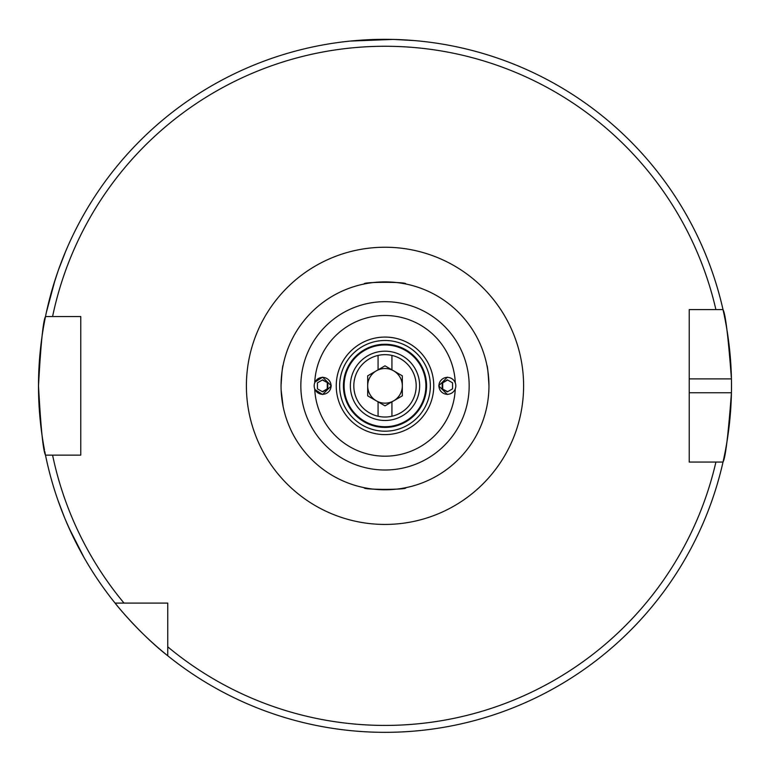 <?xml version="1.0" encoding="UTF-8"?>
<svg xmlns="http://www.w3.org/2000/svg" width="770" height="770" viewBox="0 0 770 770"><rect width="100%" height="100%" fill="white"/><g stroke="black" fill="none" stroke-linecap="round" stroke-linejoin="round"><path stroke-width="1.16" d="M65.585 251.53L58.645 269.423M57.933 271.444L53.169 286.094M52.553 288.153L46.402 312.254L55.113 279.828M57.76 499.759L64.564 517.7M65.392 519.683L71.658 533.754M72.582 535.699L84.132 557.721L68.915 527.797M447.37 377.175L438.698 385.837L447.37 394.5M455.253 389.437A70.349 70.349 0 0 1 385 456.186A70.349 70.349 0 0 1 314.747 389.437L322.63 394.5L331.302 385.837L322.63 377.175L314.747 382.247A70.349 70.349 0 0 1 385 315.498A70.349 70.349 0 0 1 455.253 382.247M343.42 385.837A41.58 41.58 0 0 1 385 344.257A41.58 41.58 0 0 1 426.58 385.837A41.58 41.58 0 0 1 385 427.417A41.58 41.58 0 0 1 343.42 385.837M281.05 385.837A103.95 103.95 0 0 1 385 281.887A103.95 103.95 0 0 1 488.95 385.837C488.18 372.613 487.487 365.721 486.871 365.182C487.487 365.721 488.18 372.613 488.95 385.837A103.95 103.95 0 0 1 385 489.787A103.95 103.95 0 0 1 281.05 385.837C281.82 372.584 282.513 365.692 283.129 365.182M364.335 283.966C361.332 281.781 408.649 281.781 405.665 283.966C408.716 281.791 361.4 281.772 364.335 283.966M404.269 487.988L405.665 487.718C408.716 489.903 361.322 489.903 364.335 487.718M392.729 39.424L350.35 41.08L379.466 39.386M394.875 39.482L414.029 40.56M689.227 392.767L731.433 392.767A346.5 346.5 0 0 1 723.011 462.067C725.456 458.015 728.266 434.915 731.433 392.767A346.5 346.5 0 0 0 731.433 378.907C728.276 336.846 725.465 313.746 723.011 309.607L689.227 309.607L689.227 462.067L723.011 462.067A346.5 346.5 0 0 1 44.785 451.528M44.496 450.036A346.5 346.5 0 0 1 38.5 385.837C40.81 343.757 43.149 320.657 45.497 316.537A346.5 346.5 0 0 1 723.011 309.607L715.908 309.607A339.57 339.57 0 0 0 52.581 316.537L80.773 316.537L80.773 455.137L45.497 455.137C43.149 451.028 40.81 427.928 38.5 385.837A346.5 346.5 0 0 1 45.497 316.537L52.581 316.537L45.497 316.537A346.5 346.5 0 0 0 38.5 385.837M281.146 390.217L283.129 406.502M167.745 655.771C140.063 634.249 114.98 603.295 115.067 603.093L167.745 603.093L167.745 655.771M167.745 646.819A339.57 339.57 0 0 0 715.908 462.067L723.011 462.067M124.028 603.093A339.57 339.57 0 0 1 52.581 455.137L45.497 455.137M731.433 378.907A346.5 346.5 0 0 0 723.011 309.607A346.5 346.5 0 0 1 731.433 378.907L689.227 378.907M419.65 385.837A34.65 34.65 0 0 1 385 420.487A34.65 34.65 0 0 1 350.35 385.837A34.65 34.65 0 0 1 385 351.187A34.65 34.65 0 0 1 419.65 385.837M378.07 416.243A31.185 31.185 0 0 1 378.07 355.432L378.07 369.841L367.675 375.837L367.675 395.847L378.07 401.844L378.07 416.243A31.185 31.185 0 0 0 416.185 385.837A31.185 31.185 0 0 0 391.93 355.432L391.93 369.841L402.325 375.837L402.325 395.847L391.93 401.844L391.93 416.243M393.663 370.842A17.325 17.325 0 0 0 367.675 385.837A17.325 17.325 0 0 0 393.663 400.843A17.325 17.325 0 0 0 393.663 370.842M378.07 355.432A31.185 31.185 0 0 1 391.93 355.432M378.07 401.844L385 405.848L391.93 401.844M391.93 369.841L385 365.837L378.07 369.841M322.62 377.387A8.451 8.441 90 0 0 314.179 385.837A8.451 8.441 90 0 0 322.62 394.288A8.451 8.441 90 0 0 331.071 385.837A8.451 8.441 90 0 0 322.62 377.387M317.433 382.844L317.433 388.84L322.62 391.843L327.818 388.84L327.818 382.844L322.62 379.841L317.433 382.844M327.818 382.844L322.351 379.995M327.269 382.844L327.269 388.84L327.818 388.84M327.269 388.84L322.351 391.689M447.36 394.288A8.451 8.441 -90 0 0 455.811 385.837A8.451 8.441 -90 0 0 447.36 377.387A8.451 8.441 -90 0 0 438.919 385.837A8.451 8.441 -90 0 0 447.36 394.288M452.558 388.84L452.558 382.844L447.36 379.841L442.173 382.844L442.173 388.84L447.36 391.843L452.558 388.84M442.173 388.84L447.63 391.689M442.712 388.84L442.712 382.844L442.173 382.844M442.712 382.844L447.63 379.995M339.647 385.837A45.353 45.353 0 0 1 385 340.494A45.353 45.353 0 0 1 430.353 385.837A45.353 45.353 0 0 1 385 431.19A45.353 45.353 0 0 1 339.647 385.837M344.113 385.837A40.887 40.887 0 0 1 385 344.95A40.887 40.887 0 0 1 425.887 385.837A40.887 40.887 0 0 1 385 426.724A40.887 40.887 0 0 1 344.113 385.837M469.161 385.837A84.161 84.161 0 0 1 385 470.008A84.161 84.161 0 0 1 300.839 385.837A84.161 84.161 0 0 1 385 301.676A84.161 84.161 0 0 1 469.161 385.837M433.76 385.837A48.76 48.76 0 0 1 385 434.607A48.76 48.76 0 0 1 336.24 385.837A48.76 48.76 0 0 1 385 337.077A48.76 48.76 0 0 1 433.76 385.837M246.4 385.837A138.6 138.6 0 0 1 385 247.237A138.6 138.6 0 0 1 523.6 385.837A138.6 138.6 0 0 1 385 524.437A138.6 138.6 0 0 1 246.4 385.837"/></g></svg>
